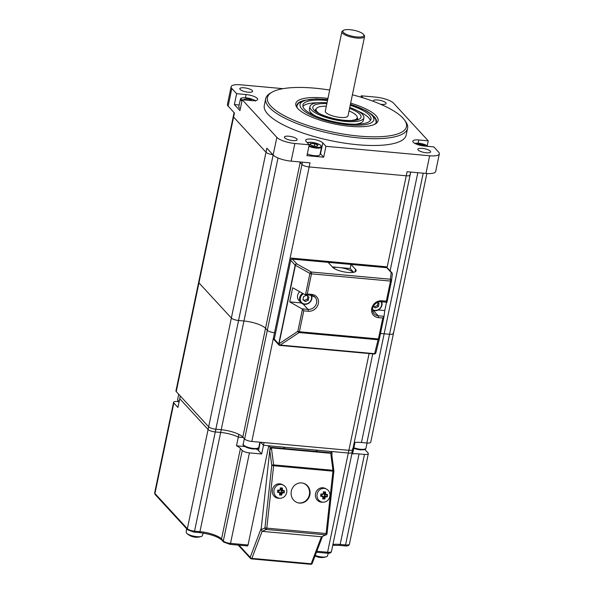 <?xml version="1.0" encoding="UTF-8"?>
<svg xmlns="http://www.w3.org/2000/svg" width="594" height="594" viewBox="0 0 594 594"><rect width="100%" height="100%" fill="white"/><g stroke="black" fill="none" stroke-linecap="round" stroke-linejoin="round"><path stroke-width="0.89" d="M393.154 332.811A5.799 1.663 -168.2 0 1 393.436 333.509L370.723 442.226A5.799 1.663 -168.2 0 1 366.847 442.998L361.449 442.508A17.397 4.997 11.8 0 0 354.224 442.53A17.397 4.997 -168.2 0 1 354.982 442.448L354.41 445.166A17.397 4.997 11.8 0 0 353.653 445.255A17.397 4.997 -168.2 0 1 354.41 445.166L352.591 453.861A17.397 4.997 -168.2 0 1 359.066 453.92L340.162 544.431A17.397 4.997 11.8 0 0 332.93 544.46M283.034 88.662L240.808 84.816A14.494 4.165 11.8 0 0 231.118 86.739A14.494 4.165 11.8 0 0 231.823 88.476L236.635 93.696L234.363 104.566L239.946 110.633L242.218 99.755L276.849 137.363A14.494 4.165 11.8 0 0 294.832 143.481L291.142 161.145L310.016 162.867L309.162 166.944L406.237 175.794L309.162 166.944A5.799 1.663 -168.2 0 1 301.967 164.493A5.799 1.663 11.8 0 0 309.162 166.944L274.525 332.744A5.799 1.663 -168.2 0 1 267.33 330.294L265.533 328.341L267.33 330.294A5.799 1.663 11.8 0 0 274.525 332.744L251.811 441.461L348.886 450.311A5.799 1.663 11.8 0 0 352.762 449.547A5.799 1.663 -168.2 0 1 348.886 450.311L264.055 442.582L263.484 445.3L260.699 442.27L263.484 445.3L261.672 453.994L258.516 450.571A8.984 2.584 11.8 0 0 256.103 449.005M251.811 441.461A5.799 1.663 -168.2 0 1 244.617 439.018L242.82 437.058A17.397 4.997 11.8 0 0 221.235 429.722A17.397 4.997 -168.2 0 1 238.885 434.377L238.313 437.095L243.265 437.54L238.313 437.095A17.397 4.997 11.8 0 0 220.671 432.439L215.273 431.942L220.671 432.439A17.397 4.997 -168.2 0 1 238.313 437.095L236.494 445.79A17.397 4.997 -168.2 0 1 240.436 448.477L221.525 538.988A17.397 4.997 11.8 0 0 199.94 531.645L194.55 531.155A5.799 1.663 -168.2 0 1 187.355 528.705L154.945 493.51A5.799 1.663 -168.2 0 1 154.663 492.812L173.567 402.301A5.799 1.663 11.8 0 0 173.849 402.999L177.94 407.439L179.759 398.737L208.086 429.499L179.759 398.737L180.324 396.02L208.65 426.782A5.799 1.663 11.8 0 0 215.845 429.224L221.235 429.722L243.948 320.998A17.397 4.997 -168.2 0 1 265.533 328.341A17.397 4.997 11.8 0 0 243.948 320.998L238.558 320.508A5.799 1.663 -168.2 0 1 231.363 318.057A5.799 1.663 11.8 0 0 238.558 320.508L243.948 320.998L278.007 157.982M273.129 155.004L215.845 429.224A5.799 1.663 -168.2 0 1 208.65 426.782L176.24 391.58A5.799 1.663 -168.2 0 1 175.958 390.889L198.671 282.165A5.799 1.663 11.8 0 0 198.953 282.863A5.799 1.663 -168.2 0 1 198.671 282.165L233.301 116.372A5.799 1.663 11.8 0 0 233.591 117.063L266.001 152.257L233.591 117.063A5.799 1.663 -168.2 0 1 233.301 116.372L234.088 112.608M231.823 88.476L228.133 106.14L234.437 112.986L198.953 282.863L231.363 318.057L198.953 282.863L176.24 391.58M417.82 172.698L384.162 333.783A17.397 4.997 11.8 0 0 380.464 333.605A17.397 4.997 -168.2 0 1 384.162 333.783L389.56 334.274A5.799 1.663 11.8 0 0 393.436 333.509A5.799 1.663 -168.2 0 1 389.56 334.274L384.162 333.783L361.449 442.508M193.815 532.024A1.448 0.52 -84.8 0 0 193.971 532.105L187.637 529.811A1.448 1.285 -42.6 0 1 187.355 528.705L208.086 429.499A5.799 1.663 11.8 0 0 215.273 431.942A5.799 1.663 -168.2 0 1 208.086 429.499L266.001 152.257A5.799 1.663 11.8 0 0 272.824 154.67A5.799 1.663 11.8 0 1 266.001 152.257L266.854 148.181L273.151 155.027A14.494 4.165 -168.2 0 0 291.142 161.145M299.502 161.91A17.397 4.997 -168.2 0 1 300.17 162.541L301.967 164.493L300.17 162.541A17.397 4.997 11.8 0 0 299.502 161.91M387.021 267.753L406.237 175.794A5.799 1.663 11.8 0 0 410.112 175.03A5.799 1.663 11.8 0 0 409.83 174.332M329.7 90.058A71.028 20.411 11.8 0 0 271.866 92.293A71.028 20.411 11.8 0 0 270.871 106.118A71.028 20.411 11.8 0 0 356.415 135.84A71.028 20.411 11.8 0 0 404.507 120.003A71.028 20.411 11.8 0 0 402.999 118.161A71.028 20.411 11.8 0 0 352.405 94.802M350.66 103.148A42.033 12.08 -168.2 0 1 375.445 123.886A42.033 12.08 -168.2 0 1 336.063 124.287A42.033 12.08 -168.2 0 1 297.832 108.576A42.033 12.08 -168.2 0 1 296.941 107.484A42.033 12.08 -168.2 0 1 327.955 98.404M297.557 108.264A40.585 11.665 -168.2 0 1 296.918 105.197A40.585 11.665 -168.2 0 1 301.782 101.106M373.559 116.097A40.585 11.665 -168.2 0 1 376.381 121.8A40.585 11.665 -168.2 0 1 374.569 124.354M294.832 143.481L309.229 144.788L306.081 141.372A8.984 2.584 -168.2 0 1 305.643 140.295A8.984 2.584 -168.2 0 1 313.283 139.3A8.984 2.584 -168.2 0 1 322.794 142.894L325.95 146.317L429.655 155.769A14.494 4.165 11.8 0 0 439.337 153.846L435.647 171.518A14.494 4.165 -168.2 0 1 425.965 173.441L407.083 171.718L406.237 175.794A5.799 1.663 11.8 0 0 410.112 175.03L410.729 172.052M239.167 105.004L234.363 104.566M236.635 93.696L246.072 94.557A8.984 2.584 -168.2 0 1 257.655 99.421A8.984 2.584 -168.2 0 1 251.648 100.616L242.218 99.755M439.337 153.846A14.494 4.165 11.8 0 0 438.632 152.116L433.828 146.896L424.391 146.035A8.984 2.584 -168.2 0 1 412.8 141.164A8.984 2.584 -168.2 0 1 418.807 139.969L428.244 140.83L393.614 103.23A14.494 4.165 11.8 0 0 375.631 97.112L361.234 95.797L363.127 97.862M380.546 104.24A6.519 1.871 11.8 0 0 386.063 103.519A6.519 1.871 11.8 0 0 385.751 102.732A6.519 1.871 11.8 0 0 378.846 100.126A6.519 1.871 11.8 0 0 373.299 100.846A6.519 1.871 11.8 0 0 373.418 101.381M252.279 90.563A6.519 1.871 11.8 0 0 245.374 87.957A6.519 1.871 11.8 0 0 239.828 88.677A6.519 1.871 11.8 0 0 240.147 89.456A6.519 1.871 11.8 0 0 247.052 92.063A6.519 1.871 11.8 0 0 252.599 91.342A6.519 1.871 11.8 0 0 252.279 90.563M430.316 151.128A6.519 1.871 11.8 0 0 423.411 148.522A6.519 1.871 11.8 0 0 417.864 149.243A6.519 1.871 11.8 0 0 418.183 150.022A6.519 1.871 11.8 0 0 425.081 152.628A6.519 1.871 11.8 0 0 430.635 151.908A6.519 1.871 11.8 0 0 430.316 151.128M296.844 138.959A6.519 1.871 11.8 0 0 289.939 136.353A6.519 1.871 11.8 0 0 284.392 137.073A6.519 1.871 11.8 0 0 284.712 137.853A6.519 1.871 11.8 0 0 291.617 140.459A6.519 1.871 11.8 0 0 297.163 139.738A6.519 1.871 11.8 0 0 296.844 138.959M407.595 128.319L406.17 135.113A72.475 20.827 -168.2 0 1 344.527 143.124A72.475 20.827 -168.2 0 1 267.82 114.145A72.475 20.827 -168.2 0 1 264.285 105.472L265.704 98.678A72.475 20.827 11.8 0 0 269.238 107.351A72.475 20.827 11.8 0 0 345.946 136.33A72.475 20.827 11.8 0 0 407.595 128.319A72.475 20.827 11.8 0 0 405.598 121.518L404.507 120.003M271.866 92.293L270.255 93.243A72.475 20.827 11.8 0 0 265.704 98.678M228.133 106.14A14.494 4.165 -168.2 0 1 227.428 104.41L231.118 86.739M325.95 146.317L323.678 157.187L306.957 155.665L309.229 144.788M323.678 157.187L320.522 153.764A8.984 2.584 11.8 0 0 320.211 153.467M428.244 140.83L427.227 145.701M361.234 95.797L360.944 97.186M255.494 101.099C255.606 100.2 252.391 99.094 245.834 97.765C239.263 97.706 241.171 98.723 240.377 99.22L238.788 106.831A7.974 2.294 11.8 0 0 240.355 108.68M251.804 100.631L251.121 99.889L246.941 98.834L244.112 99.25L244.795 99.992M251.121 99.889L250.98 100.557M246.941 98.834L246.666 100.163M307.321 153.913A7.974 2.294 11.8 0 0 315.362 155.747A7.974 2.294 11.8 0 0 319.973 154.633L321.562 147.022L320.834 145.404L319.498 144.505L311.546 142.33L307.202 142.59M317.916 145.218L314.723 143.763L310.677 143.392L309.823 144.483L313.016 145.938L317.062 146.31L317.916 145.218M314.723 143.763L314.241 146.05M310.677 143.392L310.395 144.743M424.547 146.05L423.864 145.307L419.683 144.253L417.545 144.565M419.683 144.253L419.49 145.159M423.864 145.307L423.722 145.961M215.845 429.224L221.235 429.722L199.94 531.645A1.448 0.52 -84.8 0 1 199.361 532.595L193.971 532.105A1.448 0.52 -84.8 0 0 194.55 531.155L215.845 429.224M372.742 353.883L352.762 449.547A5.799 1.663 11.8 0 0 352.48 448.849M326.856 553.111A1.448 0.52 -84.8 0 0 327.012 553.192A1.448 0.52 -84.8 0 0 327.591 552.242L348.314 453.036A5.799 1.663 11.8 0 0 352.19 452.264A5.799 1.663 -168.2 0 1 348.314 453.036L263.484 445.3L268.77 445.782L248.047 544.988A1.448 0.52 95.2 0 1 247.46 545.938L229.937 544.342A1.448 0.52 -84.8 0 0 230.517 543.391A5.799 1.663 -168.2 0 1 223.322 540.941L221.525 538.988A1.448 1.285 -42.6 0 0 221.807 540.087C217.671 536.508 210.187 534.006 199.361 532.595A1.448 0.52 -84.8 0 1 199.213 532.514M375.757 353.066A1.448 1.203 -139.8 0 1 374.621 353.675L378.088 339.768A1.448 1.299 14 0 0 379.388 338.766A1.448 0.416 -168.2 0 1 378.423 338.944A1.448 0.52 95.2 0 1 378.088 339.768L299.064 332.558A1.448 0.52 -84.8 0 0 299.391 331.742A1.448 0.416 -168.2 0 1 297.839 331.311A1.448 1.032 56.4 0 0 299.064 332.558L280.242 345.069A1.448 1.203 -139.8 0 1 278.779 343.636L278.608 343.844A1.448 1.203 40.2 0 0 280.071 345.27A1.448 0.52 95.2 0 1 279.819 345.411A1.448 0.52 95.2 0 1 279.67 345.322A1.448 1.285 -42.6 0 1 278.89 344.943L273.671 339.285A1.448 1.285 -42.6 0 1 273.389 338.179L289.857 259.355A1.448 1.285 -42.6 0 1 291.491 258.123L385.862 266.728A1.448 1.285 -42.6 0 1 386.649 267.1L387.548 268.08A1.448 1.285 137.4 0 0 386.768 267.701L292.389 259.095A1.448 1.285 137.4 0 0 290.756 260.335L274.287 339.159A1.448 1.285 137.4 0 0 275.356 340.637M392.203 273.262A1.448 1.285 137.4 0 0 391.186 272.505L386.768 267.701L351.039 264.449L350.185 268.525L332.291 266.892M353.148 272.408L353.111 272.371A11.598 3.334 11.8 0 0 338.728 267.478A11.598 3.334 11.8 0 0 333.041 267.656M385.862 266.728L386.768 267.701A1.448 1.285 -42.6 0 1 387.548 268.08L391.966 272.884A1.448 1.448 0 0 1 392.337 274.042A1.448 1.388 7.1 0 1 392.322 274.146M274.569 340.258A1.448 1.285 -42.6 0 1 274.287 339.159L273.389 338.179M302.472 309.125L289.731 301.901L292.686 287.763L305.108 294.721L307.284 293.978L311.739 294.386A8.984 7.989 -42.6 0 1 318.339 303.571A8.984 7.989 -42.6 0 1 308.219 311.241L303.764 310.833L302.472 309.125L297.839 331.311L279.017 343.822A1.448 0.416 11.8 0 1 278.779 343.636L295.173 265.132A1.448 0.416 11.8 0 0 295.418 265.31A1.448 1.025 -60.8 0 1 296.807 263.899A1.448 1.285 137.4 0 0 295.173 265.132L290.756 260.335L274.287 339.159L278.608 343.844A1.448 1.285 -42.6 0 0 278.89 344.943A1.448 1.448 0 0 0 279.819 345.411L374.198 354.017A1.448 0.52 -84.8 0 0 374.45 353.876A1.448 1.203 40.2 0 0 375.519 353.4M289.857 259.355L290.756 260.335A1.448 1.285 -42.6 0 1 292.389 259.095L291.491 258.123M351.039 264.449L355.539 269.334A12.318 3.542 11.8 0 1 356.14 270.812A12.318 3.542 11.8 0 1 345.656 272.171A12.318 3.542 11.8 0 1 332.618 267.241L328.118 262.355L292.389 259.095L296.807 263.899L311.315 272.022A1.448 1.025 119.2 0 0 309.927 273.433A1.448 0.416 11.8 0 0 311.486 273.864A1.448 0.52 -84.8 0 0 311.315 272.022L390.347 279.225A1.448 0.52 95.2 0 1 390.51 281.073A1.448 0.416 11.8 0 0 391.476 280.88A1.448 0.416 11.8 0 0 391.483 280.873A1.448 1.388 -172.9 0 0 390.347 279.225L391.186 272.505A1.448 1.388 7.1 0 1 392.337 274.042L391.498 280.762A1.448 1.448 0 0 1 391.476 280.88L387.013 302.249M386.523 302.212L384.778 310.565L378.341 309.979M289.731 301.901L301.269 302.947M384.778 310.565L384.021 316.587L382.788 318.035L378.326 317.634A8.984 7.989 -42.6 0 1 371.733 308.442A8.984 7.989 -42.6 0 1 381.853 300.779A1.448 0.52 95.2 0 1 381.266 301.737L387.006 302.235M305.464 294.817L309.927 273.433L295.418 265.31L279.017 343.822A1.448 1.032 56.4 0 0 280.242 345.069L374.621 353.675A1.448 1.299 14 0 0 375.905 352.717L379.373 338.81A1.448 1.448 0 0 0 379.388 338.758L384.021 316.587L379.388 338.743A1.448 0.416 -168.2 0 1 379.388 338.758M374.042 353.927A1.448 0.52 -84.8 0 0 374.198 354.017A1.448 1.448 0 0 0 375.438 353.504L375.608 353.304A1.448 1.448 0 0 0 375.905 352.717A1.448 1.299 14 0 0 375.92 352.658L379.358 338.87M391.476 280.88L387.013 302.257L386.308 301.188L390.51 281.073L311.486 273.864L307.284 293.978M353.675 272.312L350.185 268.525M317.307 452.064L316.119 450.096L322.03 450.638M317.396 451.559L332.143 452.903L330.791 451.433L348.314 453.036L369.097 353.549M316.81 551.254L327.591 552.242A5.799 1.663 -168.2 0 0 331.467 551.47L352.19 452.264A5.799 1.663 11.8 0 0 351.908 451.566M239.003 545.166L250.193 557.321L261.256 528.148L270.122 447.245L268.77 445.782M270.122 447.245L284.868 448.589L283.442 447.119L277.532 446.577M331.868 455.383L332.143 452.903M344.817 545.789A1.448 0.52 -84.8 0 0 344.973 545.879C347.549 546.176 349.034 545.596 349.428 544.156A5.799 1.663 -168.2 0 1 345.552 544.921L364.464 454.41L359.066 453.92M364.464 454.41A5.799 1.663 11.8 0 0 368.332 453.645A5.799 1.663 11.8 0 0 368.05 452.947L364.857 449.48M173.567 402.301A5.799 1.663 11.8 0 1 177.443 401.537L178.712 401.648M244.795 446.547L236.494 445.79M229.781 544.26A1.448 0.52 -84.8 0 0 229.937 544.342L223.604 542.047A1.448 1.285 -42.6 0 1 223.322 540.941L242.233 450.43L240.436 448.477M242.233 450.43A5.799 1.663 11.8 0 0 249.428 452.88L261.672 453.994M284.868 448.596L284.845 449.109L284.868 448.596L317.33 451.529L317.241 452.056M322.379 536.582L312.221 563.372A1.448 0.832 -159.2 0 1 311.189 563.78L251.871 558.367A1.448 0.832 -159.2 0 1 250.193 557.321A1.448 1.285 137.4 0 0 251.262 558.806A1.448 0.52 -84.8 0 0 251.411 558.887A1.448 0.52 -84.8 0 0 251.871 558.367L262.117 531.333M316.053 450.074L317.33 451.529M326.952 533.538L326.113 533.538L332.952 471.153L273.626 465.741L266.795 528.133L264.939 527.888L271.77 465.496L273.626 465.741A1.448 0.52 -84.8 0 0 273.626 464.894A1.448 0.72 172.6 0 0 271.77 465.496L269.787 450.267L271.413 447.883L330.739 453.289L332.952 470.307A1.448 0.52 95.2 0 1 332.952 471.153L333.88 471.191A1.448 1.448 0 0 0 333.88 470.842A1.448 0.72 172.6 0 0 332.952 470.307L273.626 464.894L271.413 447.883M326.232 534.726L321.584 536.768L262.266 531.355L261.078 529.744L264.939 527.888A1.448 1.322 64.3 0 0 266.261 529.432A1.448 0.52 -84.8 0 0 266.795 528.133L326.113 533.538A1.448 0.52 95.2 0 1 325.586 534.838A1.448 1.322 64.3 0 0 326.232 534.726A1.448 1.448 0 0 0 327.049 533.575L333.88 471.191M269.787 450.267L261.078 529.744M299.495 503.073A10.15 9.467 -76.7 0 1 298.262 502.873A10.15 9.467 -76.7 0 1 291.253 491.476A10.15 9.467 -76.7 0 1 301.7 482.922A10.15 9.467 -76.7 0 1 302.94 483.122A10.15 9.467 -76.7 0 1 309.942 494.52A10.15 9.467 -76.7 0 1 299.495 503.073M333.791 471.153A1.448 0.72 172.6 0 0 333.88 470.842L331.801 454.878M327.049 102.74A27.539 7.915 11.8 0 0 309.971 106.512A27.539 7.915 11.8 0 0 311.315 109.801A27.539 7.915 11.8 0 0 340.466 120.812A27.539 7.915 11.8 0 0 363.892 117.775A27.539 7.915 11.8 0 0 362.548 114.479A27.539 7.915 11.8 0 0 349.755 107.484M327.509 100.542A34.786 9.994 11.8 0 0 302.881 105.027A34.786 9.994 11.8 0 0 304.574 109.192A34.786 9.994 11.8 0 0 341.394 123.099A34.786 9.994 11.8 0 0 370.983 119.253A34.786 9.994 11.8 0 0 369.29 115.088A34.786 9.994 11.8 0 0 350.215 105.287M363.892 117.775L363.32 120.493A27.539 7.915 -168.2 0 1 355.205 124.235M315.347 115.912A27.539 7.915 -168.2 0 1 310.751 112.518A27.539 7.915 -168.2 0 1 309.407 109.229L309.971 106.512M370.374 120.545A34.786 9.994 11.8 0 0 368.726 117.805A34.786 9.994 11.8 0 0 357.952 111.085M318.094 102.762A34.786 9.994 11.8 0 0 302.925 106.452M299.74 291.713A6.519 5.799 137.4 0 0 297.609 295.418A6.519 5.799 137.4 0 0 298.879 300.386L300.95 302.636A6.519 5.799 137.4 0 0 308.85 303.14A6.519 5.799 137.4 0 0 311.546 295.389L311.872 298.685L310.09 302.16L306.816 304.15L304.039 304.299L300.95 302.636A6.519 5.799 137.4 0 1 299.68 297.661A6.519 5.799 137.4 0 1 299.695 297.601A6.519 5.799 137.4 0 1 302.613 293.325M306.586 295.285L303.571 296.606L302.918 299.732L305.279 301.537L308.286 300.215L308.939 297.097L306.586 295.285M302.977 299.458L304.284 300.46L307.298 299.146L307.892 296.287M305.279 301.537L304.284 300.46M308.286 300.215L307.298 299.146M373.351 306.37L375.386 307.93L378.393 306.615L379.046 303.489L377.576 302.361M373.47 306.148L374.398 306.853L377.405 305.539L377.999 302.688M375.386 307.93L374.391 306.853M378.393 306.615L377.405 305.539M195.181 537.184A13.855 12.652 -115.7 0 1 194.572 537.11A13.855 12.652 -115.7 0 1 193.934 537.006A14.159 5.056 95.2 0 1 193.844 536.991A14.219 14.219 0 0 1 186.724 533.301A8.294 2.383 11.8 0 0 196.874 536.664A8.294 2.383 11.8 0 0 201.47 536.382A8.294 2.383 11.8 0 0 202.398 535.625L203.178 533.078M186.583 528.667L186.174 532.231A8.294 2.383 11.8 0 0 186.724 533.301M320.248 557.491A13.855 12.652 -115.7 0 1 319.639 557.424A13.855 12.652 -115.7 0 1 319 557.313A14.159 5.056 95.2 0 1 318.911 557.298A14.219 14.219 0 0 1 315.035 555.939M315.214 555.472A8.294 2.383 11.8 0 0 321.941 556.972A8.294 2.383 11.8 0 0 326.537 556.689A8.294 2.383 11.8 0 0 327.465 555.932L328.289 553.244M298.01 502.806A10.15 9.467 103.3 0 0 309.303 495.062A10.15 9.467 103.3 0 0 302.68 483.071M326.21 494.46A11.034 2.413 -131.2 0 0 325.549 493.592L324.888 493.725A10.714 3.831 95.2 0 0 324.918 492.166L325.579 492.003A11.034 4.685 174.9 0 0 323.396 491.802A11.189 4.002 95.2 0 1 323.366 493.391A11.034 3.156 142.7 0 1 322.535 494.126L322.52 494.616A10.714 0.512 6.3 0 1 320.953 494.46L320.931 493.956A11.034 1.73 96.7 0 0 320.678 496.287A11.189 0.535 6.3 0 0 322.275 496.45A11.034 2.413 48.8 0 1 322.936 497.319L323.284 497.119A10.714 3.831 -84.8 0 1 322.988 498.611L322.624 498.841A11.034 5.598 18.2 0 0 323.73 498.982A11.034 5.598 18.2 0 0 324.807 499.042A11.189 4.002 -84.8 0 0 325.118 497.52L323.44 496.978L324.265 496.124L324.45 494.423L325.802 494.921A10.714 0.512 6.3 0 0 327.094 495.017L327.532 494.557A11.189 0.535 -173.7 0 1 326.21 494.46L325.802 494.921A10.603 2.324 48.8 0 0 324.888 493.725L323.641 493.636M325.549 493.592A11.189 4.002 -84.8 0 0 325.579 492.003M324.45 494.423L323.864 493.659M324.918 492.166L323.819 493.466M323.366 493.391L323.671 493.614A10.714 3.831 -84.8 0 0 323.708 492.055L323.396 491.802M323.671 493.614L323.671 493.607A10.603 3.037 -37.3 0 1 322.52 494.616L322.52 494.616M322.535 494.126A11.189 0.535 -173.7 0 1 320.931 493.956M322.275 496.45L322.371 495.923A10.714 0.512 -173.7 0 1 320.812 495.752L320.678 496.287M320.812 495.752L322.364 495.916A10.603 2.324 -131.2 0 1 323.284 497.119L323.284 497.119M322.936 497.319A11.189 4.002 95.2 0 1 322.624 498.841M325.118 497.52A11.034 3.156 -37.3 0 0 325.958 496.784L325.661 496.22A10.603 3.037 142.7 0 1 324.51 497.23L324.502 497.23A10.714 3.831 95.2 0 1 324.198 498.722L324.807 499.042M324.265 496.124L325.661 496.22A10.714 0.512 -173.7 0 0 326.952 496.317L327.272 496.888A11.034 8.554 -87.1 0 0 327.532 494.557M325.958 496.784A11.189 0.535 6.3 0 0 327.272 496.888M326.952 496.317L324.599 495.968M324.242 488.409A6.92 6.452 -76.7 0 1 326.47 489.062A6.92 6.452 -76.7 0 1 329.774 496.77A6.92 6.452 -76.7 0 1 323.359 502.175A6.92 6.452 -76.7 0 1 322.742 502.145A6.92 6.452 -76.7 0 1 317.055 494.691A6.92 6.452 -76.7 0 1 324.242 488.409M323.44 496.978L324.198 498.722M321.495 494.52L321.369 495.678M322.988 496.718L323.522 496.762M323.359 502.175L322.03 502.19A7.247 6.757 -76.7 0 1 321.384 502.16A7.247 6.757 -76.7 0 1 315.429 494.349A7.247 6.757 -76.7 0 1 322.958 487.771A7.247 6.757 -76.7 0 1 325.289 488.446L326.47 489.062M283.063 490.525A11.034 2.413 -131.2 0 0 282.402 489.656L281.749 489.79A10.714 3.831 95.2 0 0 281.779 488.231L282.432 488.068A11.034 4.685 174.9 0 0 280.257 487.867A11.189 4.002 95.2 0 1 280.227 489.463A11.034 3.156 142.7 0 1 279.388 490.191L279.373 490.681A10.714 0.512 6.3 0 1 277.814 490.525L277.792 490.028A11.034 1.73 96.7 0 0 277.532 492.352A11.189 0.535 6.3 0 0 279.135 492.515A11.034 2.413 48.8 0 1 279.796 493.384L280.145 493.191A10.714 3.831 -84.8 0 1 279.848 494.676L279.484 494.913A11.034 5.598 18.2 0 0 280.591 495.047A11.034 5.598 18.2 0 0 281.667 495.106A11.189 4.002 -84.8 0 0 281.972 493.584L280.294 493.05L281.118 492.188L281.304 490.488L282.662 490.986A10.714 0.512 6.3 0 0 283.954 491.09L284.385 490.629A11.189 0.535 -173.7 0 1 283.063 490.525L282.662 490.986A10.603 2.324 48.8 0 0 281.749 489.79L280.494 489.701M282.402 489.656A11.189 4.002 -84.8 0 0 282.432 488.068M281.304 490.488L280.724 489.723M281.779 488.231L280.68 489.53M280.227 489.463L280.524 489.679A10.714 3.831 -84.8 0 0 280.561 488.12L280.257 487.867M280.524 489.679L280.531 489.671A10.603 3.037 -37.3 0 1 279.373 490.681L279.373 490.681M279.388 490.191A11.189 0.535 -173.7 0 1 277.792 490.028M279.135 492.515L279.232 491.988A10.714 0.512 -173.7 0 1 277.673 491.825L277.532 492.352M277.673 491.825L279.225 491.981A10.603 2.324 -131.2 0 1 280.138 493.183M279.796 493.384A11.189 4.002 95.2 0 1 279.484 494.913M281.972 493.584A11.034 3.156 -37.3 0 0 282.811 492.857L282.514 492.285A10.603 3.037 142.7 0 1 281.363 493.295L281.356 493.295A10.714 3.831 95.2 0 1 281.059 494.787L281.667 495.106M281.118 492.188L282.514 492.285A10.714 0.512 -173.7 0 0 283.813 492.381L284.132 492.953A11.034 8.554 -87.1 0 0 284.385 490.629M282.811 492.857A11.189 0.535 6.3 0 0 284.132 492.953M283.813 492.381L281.459 492.032M281.103 484.474A6.92 6.452 -76.7 0 1 283.323 485.127A6.92 6.452 -76.7 0 1 286.627 492.834A6.92 6.452 -76.7 0 1 280.219 498.24A6.92 6.452 -76.7 0 1 279.596 498.21A6.92 6.452 -76.7 0 1 273.916 490.755A6.92 6.452 -76.7 0 1 281.103 484.474M280.294 493.05L281.059 494.787M278.356 490.585L278.222 491.743M279.841 492.782L280.383 492.834M280.219 498.24L278.89 498.255A7.247 6.757 -76.7 0 1 278.237 498.225A7.247 6.757 -76.7 0 1 272.29 490.414A7.247 6.757 -76.7 0 1 279.819 483.835A7.247 6.757 -76.7 0 1 282.143 484.518L283.323 485.127M350.066 29.7A10.729 3.081 -168.2 0 1 363.602 34.504A10.729 3.081 -168.2 0 1 352.769 36.338A10.729 3.081 -168.2 0 1 343.577 30.316A10.729 3.081 -168.2 0 1 350.066 29.7M343.577 30.316L342.604 30.895A11.598 3.334 11.8 0 0 341.877 31.764A11.598 3.334 11.8 0 0 352.546 37.392A11.598 3.334 11.8 0 0 364.582 36.501A11.598 3.334 11.8 0 0 364.263 35.417L363.602 34.504M364.582 36.501L348.002 115.867A11.598 3.334 -168.2 0 1 335.966 116.758A11.598 3.334 -168.2 0 1 325.297 111.13L341.877 31.764M353.118 120.344A21.02 6.037 11.8 0 0 357.224 117.798A21.02 6.037 11.8 0 0 356.2 115.281A21.02 6.037 11.8 0 0 349.027 110.937M326.329 106.2A21.02 6.037 11.8 0 0 316.075 109.199A21.02 6.037 11.8 0 0 318.815 113.179M242.82 437.058L300.282 161.976M302.45 162.177L244.617 439.018M423.21 173.188L366.847 442.998M276.849 137.363L273.151 155.027M245.404 97.735L246.072 94.557M429.655 155.769L425.965 173.441M320.522 153.764L322.794 142.894M418.146 143.154L418.807 139.969M240.377 99.22A7.974 2.294 11.8 0 0 241.944 101.069M254.878 100.661A7.395 2.124 11.8 0 0 244.877 97.743A7.395 2.124 11.8 0 0 242.114 100.26M308.91 146.302A7.974 2.294 11.8 0 0 316.951 148.136A7.974 2.294 11.8 0 0 321.562 147.022M309.066 145.56A7.395 2.124 11.8 0 0 320.968 146.644A7.395 2.124 11.8 0 0 311.605 142.36A7.395 2.124 11.8 0 0 307.291 142.686M427.918 146.354A7.395 2.124 11.8 0 0 421.866 143.726A7.395 2.124 11.8 0 0 414.85 143.406M303.764 310.833L299.391 331.742L378.423 338.944L382.788 318.035M381.853 300.779L386.308 301.188M378.326 317.634A1.448 0.52 -84.8 0 0 378.163 315.785L373.262 310.469M384.058 316.32L378.163 315.785A7.536 6.697 -42.6 0 1 374.094 313.825C369.572 308.308 375.69 301.076 381.266 301.737M308.219 311.241A1.448 0.52 -84.8 0 0 308.056 309.392L302.153 308.85M311.315 295.292A7.536 6.697 -42.6 0 1 315.072 297.215A7.536 6.697 -42.6 0 1 315.652 305.271A7.536 6.697 -42.6 0 1 308.056 309.392L303.155 304.069M311.739 294.386A1.448 0.52 95.2 0 1 311.159 295.344L315.072 297.215M355.539 269.334L354.997 271.918M248.047 544.988L230.517 543.391L249.428 452.88M187.637 529.811L155.227 494.609A1.448 1.285 -42.6 0 1 154.945 493.51L173.849 402.999M339.426 545.299A1.448 0.52 -84.8 0 0 339.575 545.389L344.973 545.879A1.448 0.52 -84.8 0 0 345.552 544.921L340.162 544.431A1.448 0.52 -84.8 0 1 339.575 545.389L332.751 545.329M260.261 442.233L258.516 450.571M321.436 536.753L311.189 563.78A1.448 0.52 95.2 0 1 310.736 564.3A1.448 1.448 0 0 0 312.221 563.372M262.266 531.355L266.261 529.432L325.586 534.838L321.584 536.768M327.688 99.681A37.689 10.833 11.8 0 0 301.826 108.888A37.689 10.833 11.8 0 0 301.878 108.94A37.689 10.833 11.8 0 0 362.399 125.007A37.689 10.833 11.8 0 0 350.393 104.425M349.562 108.398A24.644 7.083 -168.2 0 1 352.079 120.656A24.644 7.083 -168.2 0 1 314.107 110.15A24.644 7.083 -168.2 0 1 314.011 110.053A24.644 7.083 -168.2 0 1 326.863 103.653M315.132 110.217A21.74 6.244 -168.2 0 1 316.134 108.984M357.254 117.575A21.74 6.244 -168.2 0 1 357.677 119.104M303.378 293.748A5.94 5.279 137.4 0 0 300.416 297.846A5.94 5.279 137.4 0 0 300.401 297.906A5.94 5.279 137.4 0 0 306.66 303.838A5.94 5.279 137.4 0 0 310.974 295.322M372.564 310.157A6.519 5.799 137.4 0 0 379.789 308.873A6.519 5.799 137.4 0 0 381.652 301.767L381.987 305.078L380.197 308.553L376.923 310.543L374.146 310.692L372.564 310.165M372.549 309.578A5.94 5.279 137.4 0 0 379.618 308.694A5.94 5.279 137.4 0 0 381.081 301.722M353.757 448.314L360.298 449.866C367.745 449.769 364.723 448.953 365.978 448.232A7.974 2.294 -168.2 0 1 360.647 449.294A7.974 2.294 -168.2 0 1 353.876 447.735M353.764 448.262A7.106 2.042 11.8 0 0 360.209 449.814M243.599 445.062A7.974 2.294 -168.2 0 1 243.206 444.104C241.951 444.839 245.5 448.143 253.141 448.997C260.58 448.901 257.558 448.084 258.813 447.364A7.974 2.294 -168.2 0 1 253.489 448.425A7.974 2.294 -168.2 0 1 243.599 445.062M244.238 445.946A7.106 2.042 11.8 0 0 253.044 448.945M179.202 401.41A7.974 2.294 -168.2 0 1 178.022 400.512A7.974 2.294 -168.2 0 1 177.628 399.562L177.888 400.794L179.091 401.915M178.66 401.403A7.106 2.042 11.8 0 0 179.113 401.811M390.095 270.842L410.112 175.03M393.436 333.509L426.856 173.515M428.096 146.369L421.584 143.637L414.746 143.347M352.19 452.264L352.762 449.547M305.413 294.817L311.159 295.344M331.467 551.47C331.073 552.917 329.588 553.489 327.012 553.192L316.446 552.234M223.604 542.047L221.807 540.087M155.227 494.609L154.663 492.812M349.428 544.156L368.332 453.645M238.201 545.099L250.475 558.427A1.448 1.448 0 0 0 251.411 558.887L310.736 564.3M376.202 122.371L375.66 119.246L372.267 114.835L366.119 110.647L350.415 104.292M327.717 99.547L315.815 98.856L303.437 100.475L298.626 103.126L296.852 105.791M315.08 110.41L315.637 110.87C318.622 114.724 337.05 121.139 351.589 120.471L357.647 119.305M365.978 448.232L367.07 443.013M258.813 447.364L259.897 442.203M243.206 444.104L244.334 438.706M177.628 399.562L178.727 394.29M194.572 537.11A14.219 14.219 0 0 0 201.47 536.382M319.639 557.424A14.219 14.219 0 0 0 326.537 556.689M356.86 119.543L357.224 117.798M315.711 110.944L316.075 109.199"/></g></svg>
